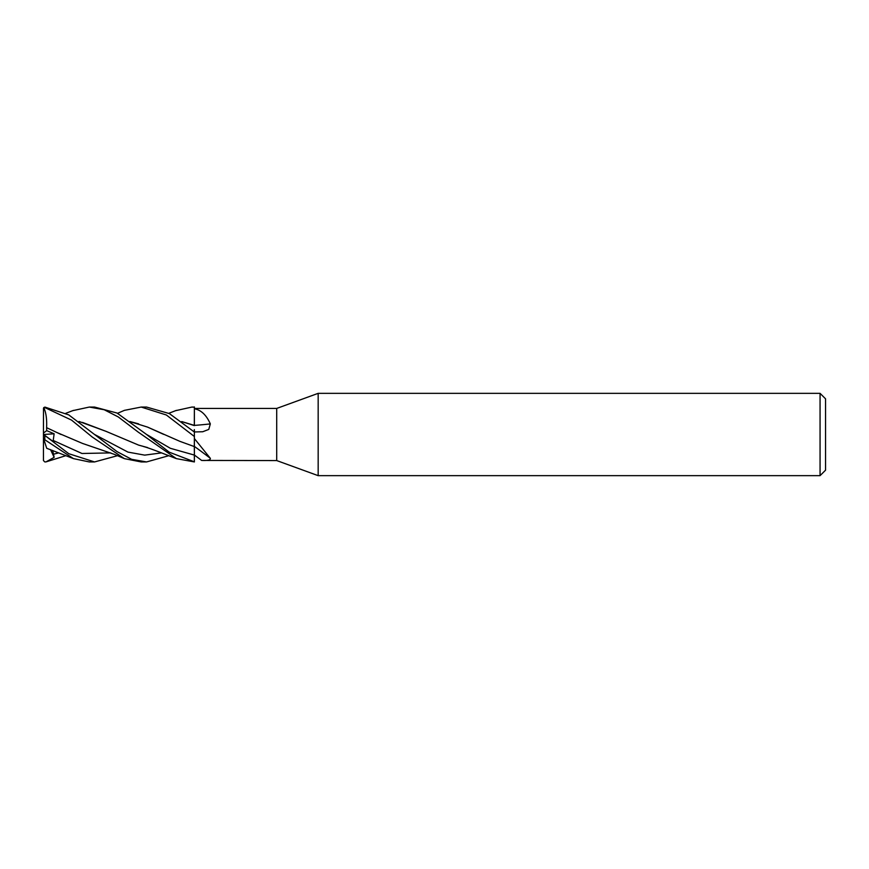 <?xml version="1.0" encoding="UTF-8"?>
<svg xmlns="http://www.w3.org/2000/svg" width="869" height="869" viewBox="0 0 869 869"><rect width="100%" height="100%" fill="white"/><g stroke="black" fill="none" stroke-linecap="round" stroke-linejoin="round"><path stroke-width="1.3" d="M318.173 475.658L276.711 460.57L276.711 408.43L318.173 393.342L820.064 393.342L825.55 398.828L825.55 470.172L820.064 475.658L318.173 475.658L318.173 393.342M820.064 475.658L820.064 393.342M194.384 461.83L194.352 455.074L194.384 461.83L169.194 452.162L146.34 434.315L117.033 413.036L94.547 407.061L89.322 407.061L104.204 409.744L118.26 416.935L138.16 432.067L176.364 458.626L194.384 461.939L194.384 446.427A464.578 396.992 -150.4 0 1 210.331 458.321C210.624 460.027 207.724 460.733 201.619 460.429L276.711 460.57M129.97 421.584L147.556 427.103L179.883 441.343L194.319 446.579L194.384 436.216L194.374 446.601L194.384 430.351M210.331 423.909A464.578 209.831 -163.3 0 1 194.384 425.408L181.719 421.563L194.319 425.593L194.384 406.942L194.384 425.571L194.384 408.778C201.076 409.972 206.398 415.024 210.331 423.909L208.756 429.427L202.716 431.752L194.384 431.958M194.384 407.213L191.93 407.061L194.384 407.137L194.384 408.778M194.384 408.43L276.711 408.43M194.384 438.563L210.331 458.321M65.794 455.693L46.014 461.884L44.819 461.928L43.45 460.57L43.45 438.237L44.123 440.301L44.819 439.757L44.819 435.445L43.45 434.457L43.504 408.376M72.768 410.646L89.322 407.061M43.45 408.702L44.819 407.561L43.45 408.43M117.521 413.318L124.408 410.353L141.191 407.061L146.557 407.061L169.401 413.601L194.384 432.045M141.202 407.061L166.348 414.991L194.384 436.51M168.825 455.693L146.557 461.939L141.549 461.939M146.557 461.939L131.643 459.321L117.033 451.608L68.76 414.882L44.819 407.072M44.819 407.561L71.573 420.118L92.223 437.02L124.408 458.647L141.191 461.939M117.521 455.682L94.547 461.939L89.322 461.939L73.474 458.626L46.72 448.295L44.123 440.301M94.547 461.939L68.803 453.716L44.819 435.445M44.819 439.757L73.474 458.626M194.319 446.525L194.384 455.074M147.556 427.103L163.665 434.37M146.34 434.315L170.346 448.295L194.352 455.074L170.346 448.295L146.34 434.315M129.894 421.519L138.627 423.866M46.014 461.884L54.15 457.344L52.661 450.435M194.319 429.568L194.33 432.002M53.215 454.27L58.701 452.89L53.215 454.27M175.668 410.657L191.93 407.061M46.014 436.303L54.15 442.212L53.215 440.474L54.139 433.794L46.709 430.644L46.6 427.678L53.791 431.035M56.246 432.23L82.501 443.429L114.61 454.444L124.408 458.647M50.12 429.308L61.102 434.522M53.215 440.474L81.979 453.488L110.743 452.89L81.979 453.488L53.215 440.474M46.6 427.787C47.002 419.075 46.035 412.33 43.711 407.55M147.556 447.557L138.627 445.113L106.127 431.382L78.992 421.443M94.406 434.381L127.939 452.097L144.699 455.128L161.471 452.901L144.699 455.128L127.939 452.097L94.406 434.381M82.501 422.432L106.127 431.382M54.15 457.344L50.532 449.621M43.515 434.5L54.139 433.794M46.709 430.644L43.45 433.055M43.45 438.237L43.45 434.457M194.384 455.052A462.417 395.145 -150.4 0 1 201.619 460.429M176.364 410.374L168.825 413.307M176.364 458.626C168.086 455.508 150.152 448.219 143.57 446.547M73.474 410.374L65.794 413.307"/></g></svg>
